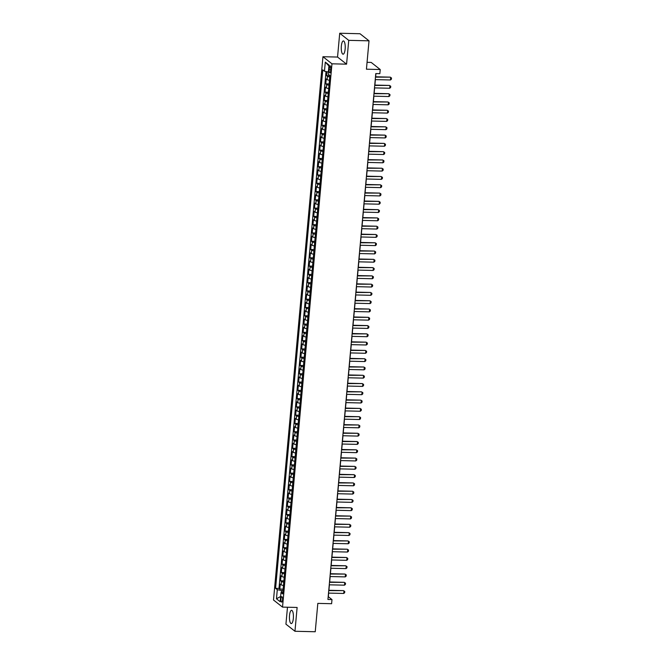 <?xml version="1.0" encoding="UTF-8"?>
<svg xmlns="http://www.w3.org/2000/svg" width="665" height="665" viewBox="0 0 665 665"><rect width="100%" height="100%" fill="white"/><g stroke="black" fill="none" stroke-linecap="round" stroke-linejoin="round"><path stroke-width="1" d="M293.332 618.45A6.633 1.987 -88.6 0 0 291.586 610.32A6.633 1.987 -88.6 0 0 289.524 615.457A6.633 1.987 -88.6 0 0 291.27 623.579A6.633 1.987 -88.6 0 0 293.332 618.45M345.143 49.06A6.633 1.987 -88.6 0 0 343.406 40.939A6.633 1.987 -88.6 0 0 341.344 46.068A6.633 1.987 -88.6 0 0 343.09 54.198A6.633 1.987 -88.6 0 0 345.143 49.06M282.517 600.005A2.718 0.815 -88.6 0 0 281.802 596.671A2.718 0.815 -88.6 0 0 280.954 598.774A2.718 0.815 -88.6 0 0 281.669 602.108A2.718 0.815 -88.6 0 0 282.517 600.005M287.479 607.228L285.933 624.169L294.961 631.268L315.235 631.75L317.82 603.388L331.611 603.712L331.985 599.572L328.327 596.696L328.651 593.097M322.949 56.716L273.506 600.013L282.525 607.112L331.968 63.815L322.949 56.716L337.546 57.057L346.573 64.164L348.734 40.349L339.715 33.25L337.546 57.057M339.715 33.25L359.998 33.732L369.017 40.831L366.432 69.202L380.222 69.526L371.203 62.427L367.055 62.327M348.734 40.349L369.017 40.831M326.889 71.712L326.54 75.577L329.873 75.66M329.449 80.274A3.4 0.707 -174.8 0 1 327.13 79.592L326.241 78.894L325.784 83.856L329.117 83.94M328.701 88.553A3.4 0.707 5.2 0 1 326.374 87.871L325.484 87.173L325.035 92.144L328.36 92.219M327.945 96.841A3.4 0.707 5.2 0 1 325.617 96.159L324.728 95.452L324.279 100.423L327.612 100.506M327.188 105.12A3.4 0.707 5.2 0 1 324.869 104.438L323.98 103.74L323.522 108.703L326.856 108.786M326.44 113.399A3.4 0.707 5.2 0 1 324.113 112.718L323.223 112.019L322.766 116.99L326.099 117.065M325.684 121.687A3.4 0.707 5.2 0 1 323.356 121.005L322.467 120.299L322.018 125.269L325.351 125.353M324.927 129.966A3.4 0.707 5.2 0 1 322.608 129.284L321.719 128.586L321.262 133.549L324.595 133.632M324.179 138.245A3.4 0.707 5.2 0 1 321.852 137.564L320.962 136.865L320.505 141.836L323.838 141.911M323.423 146.533A3.4 0.707 5.2 0 1 321.095 145.843L320.206 145.145L319.757 150.115L323.09 150.199M322.666 154.812A3.4 0.707 5.2 0 1 320.347 154.13L319.458 153.432L319 158.395L322.334 158.478M321.918 163.091A3.4 0.707 5.2 0 1 319.591 162.41L318.701 161.711L318.244 166.682L321.577 166.757M321.162 171.379A3.4 0.707 5.2 0 1 318.834 170.689L317.945 169.991L317.496 174.962L320.829 175.045M320.405 179.658A3.4 0.707 5.2 0 1 318.086 178.976L317.197 178.278L316.74 183.241L320.073 183.324M319.649 187.937A3.4 0.707 5.2 0 1 317.33 187.256L316.44 186.557L315.983 191.528L319.316 191.603M318.901 196.225A3.4 0.707 5.2 0 1 316.573 195.535L315.684 194.837L315.235 199.808L318.568 199.891M318.144 204.504A3.4 0.707 5.2 0 1 315.825 203.822L314.927 203.124L314.478 208.087L317.812 208.17M317.388 212.783A3.4 0.707 5.2 0 1 315.069 212.102L314.179 211.404L313.722 216.374L317.055 216.449M316.64 221.071A3.4 0.707 5.2 0 1 314.312 220.381L313.423 219.683L312.974 224.654L316.307 224.728M315.883 229.35A3.4 0.707 5.2 0 1 313.564 228.669L312.666 227.962L312.218 232.933L315.551 233.016M315.127 237.629A3.4 0.707 5.2 0 1 312.808 236.948L311.918 236.25L311.461 241.22L314.794 241.295M314.379 245.917A3.4 0.707 5.2 0 1 312.051 245.227L311.162 244.529L310.713 249.5L314.046 249.575M313.622 254.196A3.4 0.707 5.2 0 1 311.303 253.515L310.405 252.808L309.957 257.779L313.29 257.862M312.866 262.476A3.4 0.707 5.2 0 1 310.547 261.794L309.657 261.096L309.2 266.067L312.533 266.141M312.118 270.763A3.4 0.707 5.2 0 1 309.79 270.073L308.901 269.375L308.452 274.346L311.785 274.421M311.361 279.042A3.4 0.707 5.2 0 1 309.034 278.361L308.144 277.654L307.696 282.625L311.029 282.708M310.605 287.322A3.4 0.707 5.2 0 1 308.286 286.64L307.396 285.942L306.939 290.913L310.272 290.987M309.857 295.609A3.4 0.707 5.2 0 1 307.529 294.919L306.64 294.221L306.191 299.192L309.524 299.267M309.1 303.888A3.4 0.707 5.2 0 1 306.773 303.207L305.883 302.5L305.435 307.471L308.768 307.554M308.344 312.168A3.4 0.707 5.2 0 1 306.025 311.486L305.135 310.788L304.678 315.759L308.011 315.833M307.596 320.455A3.4 0.707 5.2 0 1 305.268 319.765L304.379 319.067L303.93 324.038L307.263 324.113M306.839 328.734A3.4 0.707 5.2 0 1 304.512 328.053L303.622 327.346L303.174 332.317L306.507 332.4M306.083 337.014A3.4 0.707 5.2 0 1 303.764 336.332L302.874 335.634L302.417 340.605L305.75 340.68M305.335 345.293A3.4 0.707 5.2 0 1 303.007 344.611L302.118 343.913L301.669 348.884L305.002 348.959M304.578 353.581A3.4 0.707 5.2 0 1 302.251 352.899L301.361 352.192L300.913 357.163L304.246 357.246M303.822 361.86A3.4 0.707 5.2 0 1 301.503 361.178L300.613 360.48L300.156 365.451L303.489 365.526M303.074 370.139A3.4 0.707 5.2 0 1 300.746 369.457L299.857 368.759L299.408 373.73L302.741 373.805M302.317 378.427A3.4 0.707 5.2 0 1 299.99 377.745L299.1 377.038L298.651 382.009L301.985 382.092M301.561 386.706A3.4 0.707 5.2 0 1 299.242 386.024L298.352 385.326L297.895 390.288L301.228 390.372M300.813 394.985A3.4 0.707 5.2 0 1 298.485 394.303L297.596 393.605L297.147 398.576L300.48 398.651M300.056 403.273A3.4 0.707 5.2 0 1 297.729 402.591L296.839 401.884L296.391 406.855L299.724 406.938M299.3 411.552A3.4 0.707 5.2 0 1 296.981 410.87L296.091 410.172L295.634 415.135L298.967 415.218M298.552 419.831A3.4 0.707 5.2 0 1 296.224 419.15L295.335 418.451L294.886 423.422L298.219 423.497M297.795 428.119A3.4 0.707 5.2 0 1 295.468 427.437L294.578 426.731L294.13 431.701L297.463 431.785M297.039 436.398A3.4 0.707 5.2 0 1 294.72 435.716L293.83 435.018L293.373 439.981L296.706 440.064M296.291 444.677A3.4 0.707 5.2 0 1 293.963 443.996L293.074 443.297L292.625 448.268L295.958 448.343M295.534 452.965A3.4 0.707 5.2 0 1 293.207 452.283L292.317 451.577L291.869 456.547L295.202 456.631M294.778 461.244A3.4 0.707 5.2 0 1 292.459 460.562L291.569 459.864L291.112 464.827L294.445 464.91M294.03 469.523A3.4 0.707 5.2 0 1 291.702 468.842L290.813 468.143L290.364 473.114L293.689 473.189M293.273 477.811A3.4 0.707 5.2 0 1 290.946 477.129L290.056 476.423L289.608 481.394L292.941 481.477M292.517 486.09A3.4 0.707 5.2 0 1 290.198 485.408L289.308 484.71L288.851 489.673L292.184 489.756M291.769 494.369A3.4 0.707 5.2 0 1 289.441 493.688L288.552 492.989L288.103 497.96L291.428 498.035M291.012 502.657A3.4 0.707 5.2 0 1 288.685 501.975L287.795 501.269L287.347 506.24L290.68 506.323M290.256 510.936A3.4 0.707 5.2 0 1 287.937 510.255L287.047 509.556L286.59 514.519L289.923 514.602M289.508 519.215A3.4 0.707 5.2 0 1 287.18 518.534L286.291 517.836L285.842 522.806L289.167 522.881M288.751 527.503A3.4 0.707 5.2 0 1 286.424 526.821L285.534 526.115L285.086 531.086L288.419 531.169M287.995 535.782A3.4 0.707 5.2 0 1 285.676 535.101L284.786 534.402L284.329 539.365L287.662 539.448M287.247 544.061A3.4 0.707 5.2 0 1 284.919 543.38L284.03 542.682L283.581 547.652L286.906 547.727M286.49 552.349A3.4 0.707 5.2 0 1 284.163 551.659L283.273 550.961L282.825 555.932L286.158 556.015M285.734 560.628A3.4 0.707 5.2 0 1 283.415 559.947L282.525 559.248L282.068 564.211L285.401 564.294M284.986 568.908A3.4 0.707 5.2 0 1 282.658 568.226L281.769 567.528L281.312 572.499L284.645 572.573M284.229 577.195A3.4 0.707 5.2 0 1 281.902 576.505L281.012 575.807L280.563 580.778L283.897 580.861M380.222 69.526L379.848 73.665L375.791 73.574L327.928 599.473L331.985 599.572M329.3 67.838L329.133 69.659A2.635 0.79 -88.6 0 0 329.832 72.892A2.635 0.79 -88.6 0 0 330.646 70.847L330.813 69.027A2.635 0.79 -88.6 0 0 330.123 65.802A2.635 0.79 -88.6 0 0 329.3 67.838L330.838 67.88M282.874 592.025L280.996 592.598L282.708 593.936L329.89 75.486L328.178 74.148L329.009 65.037L325.301 62.119L324.47 71.23L322.766 69.883L275.584 588.334L277.288 589.68L281.511 590.52L281.328 592.49M280.996 592.598L280.165 601.709L276.465 598.791L277.288 589.68M329.749 76.965A3.4 0.707 -174.8 0 1 327.429 76.276L326.54 75.577M326.033 71.537L278.992 588.417L279.807 589.057L283.14 589.14M283.473 585.474A3.4 0.707 5.2 0 1 281.154 584.793L280.264 584.094L279.807 589.057M283.772 582.158A3.4 0.707 -174.8 0 1 281.453 581.476L280.563 580.778M284.529 573.878A3.4 0.707 -174.8 0 1 282.209 573.197L281.312 572.499M285.285 565.599A3.4 0.707 -174.8 0 1 282.957 564.918L282.068 564.211M286.033 557.312A3.4 0.707 -174.8 0 1 283.714 556.63L282.825 555.932M286.79 549.032A3.4 0.707 -174.8 0 1 284.47 548.351L283.581 547.652M287.546 540.753A3.4 0.707 -174.8 0 1 285.219 540.071L284.329 539.365M288.294 532.466A3.4 0.707 -174.8 0 1 285.975 531.784L285.086 531.086M289.051 524.186A3.4 0.707 -174.8 0 1 286.731 523.505L285.842 522.806M289.807 515.907A3.4 0.707 -174.8 0 1 287.479 515.225L286.59 514.519M290.563 507.619A3.4 0.707 -174.8 0 1 288.236 506.938L287.347 506.24M291.312 499.34A3.4 0.707 -174.8 0 1 288.992 498.659L288.103 497.96M292.068 491.061A3.4 0.707 -174.8 0 1 289.74 490.379L288.851 489.673M292.824 482.782A3.4 0.707 -174.8 0 1 290.497 482.092L289.608 481.394M293.573 474.494A3.4 0.707 -174.8 0 1 291.253 473.812L290.364 473.114M294.329 466.215A3.4 0.707 -174.8 0 1 292.001 465.533L291.112 464.827M295.085 457.936A3.4 0.707 -174.8 0 1 292.758 457.246L291.869 456.547M295.834 449.648A3.4 0.707 -174.8 0 1 293.514 448.966L292.625 448.268M296.59 441.369A3.4 0.707 -174.8 0 1 294.262 440.687L293.373 439.981M297.346 433.09A3.4 0.707 -174.8 0 1 295.019 432.4L294.13 431.701M298.095 424.802A3.4 0.707 -174.8 0 1 295.775 424.12L294.886 423.422M298.851 416.523A3.4 0.707 -174.8 0 1 296.524 415.841L295.634 415.135M299.607 408.244A3.4 0.707 -174.8 0 1 297.28 407.554L296.391 406.855M300.356 399.956A3.4 0.707 -174.8 0 1 298.036 399.274L297.147 398.576M301.112 391.677A3.4 0.707 -174.8 0 1 298.785 390.995L297.895 390.288M301.868 383.397A3.4 0.707 -174.8 0 1 299.541 382.707L298.651 382.009M302.617 375.11A3.4 0.707 -174.8 0 1 300.297 374.428L299.408 373.73M303.373 366.831A3.4 0.707 -174.8 0 1 301.046 366.149L300.156 365.451M304.129 358.551A3.4 0.707 -174.8 0 1 301.802 357.861L300.913 357.163M304.878 350.264A3.4 0.707 -174.8 0 1 302.558 349.582L301.669 348.884M305.634 341.985A3.4 0.707 -174.8 0 1 303.307 341.303L302.417 340.605M306.39 333.705A3.4 0.707 -174.8 0 1 304.063 333.015L303.174 332.317M307.139 325.418A3.4 0.707 -174.8 0 1 304.819 324.736L303.93 324.038M307.895 317.139A3.4 0.707 -174.8 0 1 305.568 316.457L304.678 315.759M308.651 308.859A3.4 0.707 -174.8 0 1 306.324 308.169L305.435 307.471M309.4 300.572A3.4 0.707 -174.8 0 1 307.08 299.89L306.191 299.192M310.156 292.292A3.4 0.707 -174.8 0 1 307.829 291.611L306.939 290.913M310.912 284.013A3.4 0.707 -174.8 0 1 308.585 283.332L307.696 282.625M311.661 275.726A3.4 0.707 -174.8 0 1 309.341 275.044L308.452 274.346M312.417 267.446A3.4 0.707 -174.8 0 1 310.09 266.765L309.2 266.067M313.173 259.167A3.4 0.707 -174.8 0 1 310.846 258.486L309.957 257.779M313.922 250.88A3.4 0.707 -174.8 0 1 311.602 250.198L310.713 249.5M314.678 242.6A3.4 0.707 -174.8 0 1 312.351 241.919L311.461 241.22M315.434 234.321A3.4 0.707 -174.8 0 1 313.107 233.639L312.218 232.933M316.183 226.034A3.4 0.707 -174.8 0 1 313.863 225.352L312.974 224.654M316.939 217.754A3.4 0.707 -174.8 0 1 314.612 217.073L313.722 216.374M317.695 209.475A3.4 0.707 -174.8 0 1 315.368 208.793L314.478 208.087M318.444 201.187A3.4 0.707 -174.8 0 1 316.124 200.506L315.235 199.808M319.2 192.908A3.4 0.707 -174.8 0 1 316.873 192.227L315.983 191.528M319.956 184.629A3.4 0.707 -174.8 0 1 317.629 183.947L316.74 183.241M320.705 176.341A3.4 0.707 -174.8 0 1 318.385 175.66L317.496 174.962M321.461 168.062A3.4 0.707 -174.8 0 1 319.142 167.381L318.244 166.682M322.217 159.783A3.4 0.707 -174.8 0 1 319.89 159.101L319 158.395M322.966 151.495A3.4 0.707 -174.8 0 1 320.646 150.814L319.757 150.115M323.722 143.216A3.4 0.707 -174.8 0 1 321.403 142.534L320.505 141.836M324.478 134.937A3.4 0.707 -174.8 0 1 322.151 134.255L321.262 133.549M325.227 126.649A3.4 0.707 -174.8 0 1 322.907 125.968L322.018 125.269M325.983 118.37A3.4 0.707 -174.8 0 1 323.664 117.688L322.766 116.99M326.739 110.091A3.4 0.707 -174.8 0 1 324.412 109.409L323.522 108.703M327.488 101.812A3.4 0.707 -174.8 0 1 325.168 101.122L324.279 100.423M328.244 93.524A3.4 0.707 -174.8 0 1 325.925 92.842L325.035 92.144M329 85.245A3.4 0.707 -174.8 0 1 326.673 84.563L325.784 83.856M346.573 64.164L331.968 63.815M294.961 631.268L297.122 607.461L282.525 607.112M328.909 590.279L329.408 584.818M329.665 582L330.164 576.53M330.422 573.712L330.912 568.251M331.17 565.433L331.669 559.972M331.926 557.154L332.425 551.684M332.683 548.866L333.173 543.405M333.431 540.587L333.93 535.125M334.187 532.308L334.686 526.838M334.944 524.02L335.443 518.559M335.692 515.741L336.191 510.279M336.448 507.462L336.947 501.992M337.205 499.174L337.704 493.713M337.953 490.895L338.452 485.433M338.709 482.615L339.208 477.154M339.466 474.328L339.965 468.867M340.214 466.049L340.713 460.587M340.97 457.769L341.469 452.308M341.727 449.482L342.226 444.02M342.475 441.203L342.974 435.741M343.231 432.923L343.73 427.462M343.988 424.636L344.487 419.174M344.736 416.357L345.235 410.895M345.492 408.077L345.991 402.616M346.249 399.79L346.748 394.328M346.997 391.51L347.496 386.049M347.753 383.231L348.252 377.77M348.51 374.944L349.009 369.482M349.258 366.664L349.757 361.203M350.014 358.385L350.513 352.924M350.771 350.106L351.27 344.636M351.527 341.818L352.018 336.357M352.275 333.539L352.774 328.078M353.032 325.26L353.531 319.79M353.788 316.972L354.279 311.511M354.536 308.693L355.035 303.232M355.293 300.414L355.792 294.944M356.049 292.126L356.54 286.665M356.797 283.847L357.296 278.386M357.554 275.568L358.053 270.098M358.31 267.28L358.801 261.819M359.058 259.001L359.557 253.54M359.815 250.722L360.314 245.252M360.571 242.434L361.062 236.973M361.319 234.155L361.818 228.694M362.076 225.876L362.575 220.406M362.832 217.588L363.323 212.127M363.58 209.309L364.079 203.847M364.337 201.03L364.836 195.56M365.093 192.742L365.584 187.281M365.841 184.463L366.34 179.001M366.598 176.183L367.097 170.714M367.354 167.896L367.845 162.435M368.102 159.617L368.601 154.155M368.859 151.337L369.358 145.868M369.615 143.05L370.106 137.589M370.363 134.771L370.862 129.309M371.12 126.491L371.619 121.022M371.876 118.204L372.367 112.742M372.624 109.925L373.123 104.463M373.381 101.645L373.88 96.184M374.137 93.358L374.628 87.896M374.885 85.078L375.384 79.617M375.642 76.799L375.933 73.574M283.016 590.562L281.511 590.52M328.377 72.011L324.47 71.23M278.992 588.417L275.584 588.334M328.926 65.96L325.301 62.119M276.465 598.791L280.638 596.505M375.467 77.132L390.247 77.14L391.494 77.988L391.386 79.235L390.455 79.975L375.243 79.609M375.501 76.791L390.247 77.14M390.455 79.975L390.679 77.489L391.494 77.988M374.711 85.411L389.49 85.428L390.746 86.275L390.629 87.514L389.698 88.254L374.486 87.896M374.744 85.078L389.49 85.428M389.698 88.254L389.931 85.768L390.746 86.275M373.963 93.69L388.734 93.707L389.989 94.555L389.873 95.802L388.95 96.541L373.73 96.176M373.988 93.358L388.734 93.707M388.95 96.541L389.175 94.056L389.989 94.555M373.206 101.978L387.978 101.986L389.233 102.834L389.125 104.081L388.194 104.821L372.982 104.455M373.24 101.637L387.978 101.986M388.194 104.821L388.418 102.335L389.233 102.834M372.45 110.257L387.229 110.274L388.485 111.122L388.368 112.36L387.437 113.1L372.225 112.742M372.483 109.925L387.229 110.274M387.437 113.1L387.67 110.614L388.485 111.122M371.702 118.536L386.473 118.553L387.728 119.401L387.612 120.648L386.689 121.387L371.469 121.022M371.727 118.204L386.473 118.553M386.689 121.387L386.914 118.902L387.728 119.401M370.945 126.816L385.717 126.832L386.972 127.68L386.864 128.927L385.933 129.667L370.721 129.301M370.979 126.483L385.717 126.832M385.933 129.667L386.157 127.181L386.972 127.68M370.189 135.103L384.969 135.12L386.224 135.968L386.107 137.206L385.176 137.946L369.964 137.589M370.222 134.771L384.969 135.12M385.176 137.946L385.409 135.461L386.224 135.968M369.441 143.382L384.212 143.399L385.467 144.247L385.351 145.494L384.428 146.233L369.208 145.868M369.466 143.05L384.212 143.399M384.428 146.233L384.653 143.748L385.467 144.247M368.684 151.662L383.456 151.678L384.711 152.526L384.603 153.773L383.672 154.513L368.46 154.147M368.718 151.329L383.456 151.678M383.672 154.513L383.896 152.027L384.711 152.526M367.928 159.949L382.707 159.966L383.963 160.814L383.846 162.052L382.915 162.792L367.703 162.435M367.961 159.617L382.707 159.966M382.915 162.792L383.148 160.307L383.963 160.814M367.18 168.228L381.951 168.245L383.206 169.093L383.09 170.331L382.167 171.08L366.947 170.714M367.205 167.896L381.951 168.245M382.167 171.08L382.392 168.594L383.206 169.093M366.423 176.508L381.195 176.524L382.45 177.372L382.342 178.619L381.411 179.359L366.199 178.993M366.457 176.175L381.195 176.524M381.411 179.359L381.635 176.873L382.45 177.372M365.667 184.795L380.447 184.812L381.702 185.66L381.585 186.898L380.654 187.638L365.442 187.281M365.7 184.463L380.447 184.812M380.654 187.638L380.887 185.153L381.702 185.66M364.919 193.074L379.69 193.091L380.945 193.939L380.829 195.178L379.906 195.926L364.686 195.56M364.944 192.742L379.69 193.091M379.906 195.926L380.131 193.44L380.945 193.939M364.162 201.354L378.934 201.37L380.189 202.218L380.081 203.465L379.15 204.205L363.938 203.839M364.187 201.021L378.934 201.37M379.15 204.205L379.374 201.719L380.189 202.218M363.406 209.641L378.185 209.658L379.441 210.506L379.324 211.744L378.393 212.484L363.181 212.127M363.439 209.309L378.185 209.658M378.393 212.484L378.626 209.999L379.441 210.506M362.649 217.921L377.429 217.937L378.684 218.785L378.568 220.024L377.645 220.763L362.425 220.406M362.683 217.588L377.429 217.937M377.645 220.763L377.87 218.286L378.684 218.785M361.901 226.2L376.673 226.216L377.928 227.064L377.82 228.311L376.889 229.051L361.677 228.685M361.926 225.867L376.673 226.216M376.889 229.051L377.113 226.566L377.928 227.064M361.145 234.487L375.925 234.504L377.18 235.352L377.063 236.59L376.132 237.33L360.92 236.973M361.178 234.155L375.925 234.504M376.132 237.33L376.365 234.845L377.18 235.352M360.388 242.767L375.168 242.783L376.423 243.631L376.307 244.87L375.384 245.609L360.164 245.252M360.422 242.434L375.168 242.783M375.384 245.609L375.609 243.132L376.423 243.631M359.64 251.046L374.412 251.062L375.667 251.91L375.559 253.157L374.628 253.897L359.416 253.531M359.665 250.713L374.412 251.062M374.628 253.897L374.852 251.412L375.667 251.91M358.884 259.333L373.663 259.35L374.919 260.198L374.802 261.436L373.871 262.176L358.659 261.819M358.917 259.001L373.663 259.35M373.871 262.176L374.104 259.691L374.919 260.198M358.127 267.613L372.907 267.629L374.162 268.477L374.046 269.716L373.123 270.456L357.903 270.098M358.161 267.28L372.907 267.629M373.123 270.456L373.348 267.978L374.162 268.477M357.379 275.892L372.151 275.909L373.406 276.756L373.298 278.003L372.367 278.743L357.155 278.377M357.404 275.559L372.151 275.909M372.367 278.743L372.591 276.258L373.406 276.756M356.623 284.179L371.403 284.196L372.658 285.044L372.541 286.282L371.61 287.022L356.398 286.665M356.656 283.839L371.403 284.196M371.61 287.022L371.835 284.537L372.658 285.044M355.866 292.459L370.646 292.475L371.901 293.323L371.785 294.562L370.862 295.302L355.642 294.944M355.9 292.126L370.646 292.475M370.862 295.302L371.087 292.824L371.901 293.323M355.118 300.738L369.89 300.755L371.145 301.602L371.037 302.849L370.106 303.589L354.894 303.223M355.143 300.405L369.89 300.755M370.106 303.589L370.33 301.104L371.145 301.602M354.362 309.026L369.142 309.042L370.397 309.89L370.28 311.129L369.349 311.868L354.137 311.511M354.395 308.685L369.142 309.042M369.349 311.868L369.574 309.383L370.397 309.89M353.605 317.305L368.385 317.321L369.64 318.169L369.524 319.408L368.601 320.148L353.381 319.79M353.639 316.972L368.385 317.321M368.601 320.148L368.826 317.662L369.64 318.169M352.857 325.584L367.629 325.601L368.884 326.449L368.776 327.695L367.845 328.435L352.633 328.069M352.882 325.252L367.629 325.601M367.845 328.435L368.069 325.95L368.884 326.449M352.101 333.872L366.881 333.888L368.136 334.736L368.019 335.975L367.088 336.714L351.876 336.357M352.134 333.531L366.881 333.888M367.088 336.714L367.313 334.229L368.136 334.736M351.344 342.151L366.124 342.167L367.379 343.015L367.263 344.254L366.34 344.994L351.12 344.636M351.378 341.818L366.124 342.167M366.34 344.994L366.565 342.508L367.379 343.015M350.596 350.43L365.368 350.447L366.623 351.295L366.515 352.541L365.584 353.281L350.372 352.916M350.621 350.098L365.368 350.447M365.584 353.281L365.808 350.796L366.623 351.295M349.84 358.718L364.62 358.734L365.866 359.582L365.758 360.821L364.827 361.56L349.615 361.203M349.873 358.377L364.62 358.734M364.827 361.56L365.052 359.075L365.866 359.582M349.083 366.997L363.863 367.014L365.118 367.861L365.002 369.1L364.079 369.84L348.859 369.482M349.117 366.664L363.863 367.014M364.079 369.84L364.304 367.354L365.118 367.861M348.335 375.276L363.107 375.293L364.362 376.141L364.254 377.388L363.323 378.127L348.111 377.762M348.36 374.944L363.107 375.293M363.323 378.127L363.547 375.642L364.362 376.141M347.579 383.564L362.359 383.58L363.605 384.428L363.497 385.667L362.566 386.407L347.354 386.049M347.612 383.223L362.359 383.58M362.566 386.407L362.791 383.921L363.605 384.428M346.822 391.843L361.602 391.86L362.857 392.707L362.741 393.946L361.818 394.686L346.598 394.328M346.856 391.51L361.602 391.86M361.818 394.686L362.043 392.2L362.857 392.707M346.074 400.122L360.846 400.139L362.101 400.987L361.993 402.234L361.062 402.973L345.842 402.608M346.099 399.79L360.846 400.139M361.062 402.973L361.286 400.488L362.101 400.987M345.318 408.41L360.098 408.426L361.344 409.274L361.236 410.513L360.305 411.253L345.093 410.887M345.351 408.069L360.098 408.426M360.305 411.253L360.53 408.767L361.344 409.274M344.561 416.689L359.341 416.706L360.596 417.554L360.48 418.792L359.557 419.532L344.337 419.174M344.595 416.357L359.341 416.706M359.557 419.532L359.782 417.046L360.596 417.554M343.813 424.968L358.585 424.985L359.84 425.833L359.732 427.08L358.801 427.819L343.581 427.454M343.838 424.636L358.585 424.985M358.801 427.819L359.025 425.334L359.84 425.833M343.057 433.256L357.837 433.272L359.083 434.112L358.975 435.359L358.044 436.099L342.832 435.733M343.09 432.915L357.837 433.272M358.044 436.099L358.269 433.613L359.083 434.112M342.3 441.535L357.08 441.552L358.335 442.4L358.219 443.638L357.296 444.378L342.076 444.02M342.334 441.203L357.08 441.552M357.296 444.378L357.521 441.893L358.335 442.4M341.552 449.814L356.324 449.831L357.579 450.679L357.462 451.926L356.54 452.665L341.32 452.3M341.577 449.482L356.324 449.831M356.54 452.665L356.764 450.18L357.579 450.679M340.796 458.102L355.576 458.11L356.822 458.958L356.714 460.205L355.783 460.945L340.571 460.579M340.829 457.761L355.576 458.11M355.783 460.945L356.008 458.459L356.822 458.958M340.039 466.381L354.819 466.398L356.074 467.246L355.958 468.484L355.027 469.224L339.815 468.867M340.073 466.049L354.819 466.398M355.027 469.224L355.26 466.739L356.074 467.246M339.291 474.66L354.063 474.677L355.318 475.525L355.201 476.772L354.279 477.512L339.059 477.146M339.316 474.328L354.063 474.677M354.279 477.512L354.503 475.026L355.318 475.525M338.535 482.948L353.315 482.956L354.561 483.804L354.453 485.051L353.522 485.791L338.31 485.425M338.568 482.607L353.315 482.956M353.522 485.791L353.747 483.305L354.561 483.804M337.778 491.227L352.558 491.244L353.813 492.092L353.697 493.33L352.766 494.07L337.554 493.713M337.812 490.895L352.558 491.244M352.766 494.07L352.999 491.585L353.813 492.092M337.03 499.506L351.802 499.523L353.057 500.371L352.94 501.618L352.018 502.358L336.798 501.992M337.055 499.174L351.802 499.523M352.018 502.358L352.242 499.872L353.057 500.371M336.274 507.794L351.053 507.802L352.3 508.65L352.192 509.897L351.261 510.637L336.049 510.271M336.307 507.453L351.053 507.802M351.261 510.637L351.486 508.151L352.3 508.65M335.517 516.073L350.297 516.09L351.552 516.938L351.436 518.176L350.505 518.916L335.293 518.559M335.551 515.741L350.297 516.09M350.505 518.916L350.738 516.431L351.552 516.938M334.769 524.352L349.541 524.369L350.796 525.217L350.679 526.464L349.757 527.204L334.537 526.838M334.794 524.02L349.541 524.369M349.757 527.204L349.981 524.718L350.796 525.217M334.013 532.632L348.793 532.648L350.039 533.496L349.931 534.743L349 535.483L333.788 535.117M334.046 532.299L348.793 532.648M349 535.483L349.225 532.998L350.039 533.496M333.256 540.919L348.036 540.936L349.291 541.784L349.175 543.022L348.244 543.762L333.032 543.405M333.29 540.587L348.036 540.936M348.244 543.762L348.477 541.277L349.291 541.784M332.508 549.199L347.28 549.215L348.535 550.063L348.418 551.31L347.496 552.05L332.276 551.684M332.533 548.866L347.28 549.215M347.496 552.05L347.72 549.564L348.535 550.063M331.752 557.478L346.523 557.494L347.778 558.342L347.67 559.589L346.739 560.329L331.527 559.963M331.785 557.145L346.523 557.494M346.739 560.329L346.964 557.844L347.778 558.342M330.995 565.765L345.775 565.782L347.03 566.63L346.914 567.868L345.983 568.608L330.771 568.251M331.029 565.433L345.775 565.782M345.983 568.608L346.216 566.123L347.03 566.63M330.247 574.045L345.019 574.061L346.274 574.909L346.157 576.148L345.235 576.896L330.015 576.53M330.272 573.712L345.019 574.061M345.235 576.896L345.459 574.41L346.274 574.909M329.491 582.324L344.262 582.341L345.517 583.188L345.409 584.435L344.478 585.175L329.266 584.809M329.524 581.991L344.262 582.341M344.478 585.175L344.703 582.69L345.517 583.188M328.734 590.611L343.514 590.628L344.769 591.476L344.653 592.715L343.722 593.454L328.51 593.097M328.768 590.279L343.514 590.628M343.722 593.454L343.955 590.969L344.769 591.476M327.13 79.592L327.429 76.276M281.154 584.793L281.453 581.476M281.902 576.505L282.209 573.197M282.658 568.226L282.957 564.918M283.415 559.947L283.714 556.63M284.163 551.659L284.47 548.351M284.919 543.38L285.219 540.071M285.676 535.101L285.975 531.784M286.424 526.821L286.731 523.505M287.18 518.534L287.479 515.225M287.937 510.255L288.236 506.938M288.685 501.975L288.992 498.659M289.441 493.688L289.74 490.379M290.198 485.408L290.497 482.092M290.946 477.129L291.253 473.812M291.702 468.842L292.001 465.533M292.459 460.562L292.758 457.246M293.207 452.283L293.514 448.966M293.963 443.996L294.262 440.687M294.72 435.716L295.019 432.4M295.468 427.437L295.775 424.12M296.224 419.15L296.524 415.841M296.981 410.87L297.28 407.554M297.729 402.591L298.036 399.274M298.485 394.303L298.785 390.995M299.242 386.024L299.541 382.707M299.99 377.745L300.297 374.428M300.746 369.457L301.046 366.149M301.503 361.178L301.802 357.861M302.251 352.899L302.558 349.582M303.007 344.611L303.307 341.303M303.764 336.332L304.063 333.015M304.512 328.053L304.819 324.736M305.268 319.765L305.568 316.457M306.025 311.486L306.324 308.169M306.773 303.207L307.08 299.89M307.529 294.919L307.829 291.611M308.286 286.64L308.585 283.332M309.034 278.361L309.341 275.044M309.79 270.073L310.09 266.765M310.547 261.794L310.846 258.486M311.303 253.515L311.602 250.198M312.051 245.227L312.351 241.919M312.808 236.948L313.107 233.639M313.564 228.669L313.863 225.352M314.312 220.381L314.612 217.073M315.069 212.102L315.368 208.793M315.825 203.822L316.124 200.506M316.573 195.535L316.873 192.227M317.33 187.256L317.629 183.947M318.086 178.976L318.385 175.66M318.834 170.689L319.142 167.381M319.591 162.41L319.89 159.101M320.347 154.13L320.646 150.814M321.095 145.843L321.403 142.534M321.852 137.564L322.151 134.255M322.608 129.284L322.907 125.968M323.356 121.005L323.664 117.688M324.113 112.718L324.412 109.409M324.869 104.438L325.168 101.122M325.617 96.159L325.925 92.842M326.374 87.871L326.673 84.563M330.754 69.7L329.133 69.659"/></g></svg>
